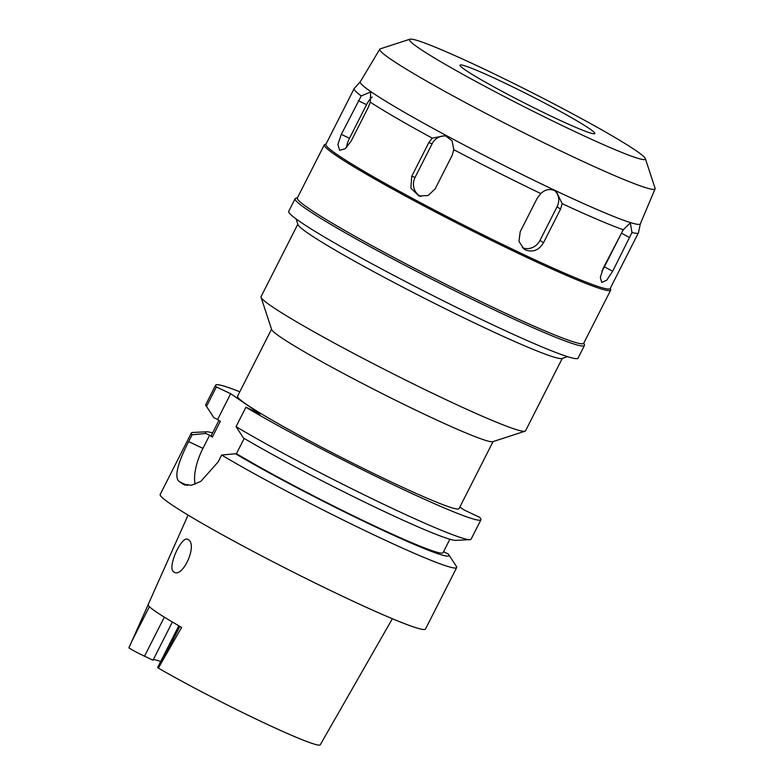 <?xml version="1.0" encoding="UTF-8"?>
<svg xmlns="http://www.w3.org/2000/svg" width="784" height="784" viewBox="0 0 784 784"><rect width="100%" height="100%" fill="white"/><g stroke="black" fill="none" stroke-linecap="round" stroke-linejoin="round"><path stroke-width="1.18" d="M392.363 618.723L333.631 721.417M178.801 625.779L157.682 667.419A13.602 0.833 26.9 0 0 158.368 668.105A107.271 6.546 26.9 0 0 261.885 721.839A107.271 6.546 26.9 0 0 320.254 744.8L333.817 721.074M158.368 668.105L181.623 627.396A109.633 6.693 26.9 0 1 148.147 604.631L188.082 515.088M148.254 604.493L128.929 647.741A107.271 6.546 26.9 0 0 128.899 647.878A13.602 0.833 26.9 0 0 144.501 656.198L152.988 660.216L172.372 622.016M137.563 628.366L128.899 647.878M188.307 539.706C182.123 533.806 166.6 568.037 173.774 571.918C182.564 578.906 197.901 544.811 188.307 539.706L187.886 539.461M153.233 659.746A80.282 4.9 -153.1 0 1 160.681 661.5M501.162 81.33A75.558 4.616 26.9 0 0 460.041 65.17A75.558 4.616 26.9 0 0 553.69 117.375A75.558 4.616 26.9 0 0 594.811 133.535A75.558 4.616 26.9 0 0 501.162 81.33M573.378 130.889A132.222 8.075 -153.1 0 1 409.954 39.2A132.222 8.075 -153.1 0 1 481.474 67.816A132.222 8.075 -153.1 0 1 645.35 158.623A132.222 8.075 -153.1 0 1 573.378 130.889M645.35 158.623L655.091 188.248A154.36 9.428 26.9 0 1 655.101 188.856A154.36 9.428 26.9 0 1 571.075 155.869A154.36 9.428 -153.1 0 1 379.789 49.176A154.36 9.428 -153.1 0 1 380.289 48.833L409.954 39.2M379.789 49.176L360.268 81.801A157.016 9.584 -153.1 0 0 554.847 190.326A157.016 9.584 26.9 0 0 640.312 223.871L655.101 188.856M540.833 193.57L537.265 198.127L520.204 231.76L518.949 241.403L524.035 249.087L525.662 250.018C533.032 252.566 538.98 250.145 543.488 242.766L560.55 209.132L562.167 203.654L556.356 191.561L554.729 190.63C549.672 188.523 545.037 189.503 540.833 193.57A159.377 9.731 -153.1 0 1 453.76 149.656L452.133 140.963L445.312 135.612L432.288 138.151A159.377 9.731 -153.1 0 1 370.273 102.136L370.685 91.953L361.248 95.942A159.377 9.731 -153.1 0 1 354.152 88.612A159.377 9.731 -153.1 0 1 354.25 88.484L360.297 81.752M354.152 88.612L325.899 144.315A159.377 9.731 26.9 0 0 523.428 254.437A159.377 9.731 26.9 0 0 610.168 288.532L638.421 232.828A159.377 9.731 -153.1 0 1 631.982 232.505L630.326 222.911L623.28 229.751A159.377 9.731 -153.1 0 1 562.167 203.654M432.288 138.151L428.789 142.678L411.727 176.302L410.885 188.16L418.97 196.029L428.211 195.471L435.159 188.866L452.211 155.232L453.76 149.656M361.248 95.942L341.295 134.378L337.904 144.521L339.648 150.322L345.205 148.725L351.144 141.13L368.206 107.506L370.273 102.136M346.489 147.608A14.171 5.909 115.3 0 1 349.507 138.258L366.569 104.625A14.171 5.909 115.3 0 1 372.194 96.991M420.792 196.461A14.171 13.259 107.5 0 1 415.079 177.36L432.141 143.737A14.171 13.259 107.5 0 1 446.694 136.142M554.827 190.669A14.171 12.848 -55.5 0 1 557.071 206.751L540.009 240.374A14.171 12.848 -55.5 0 1 522.311 247.646M640.342 223.822L638.48 232.681A159.377 9.731 -153.1 0 1 638.421 232.828M623.28 229.751L603.18 268.255L600.328 277.409L601.749 282.524L606.777 280.133L612.676 271.254L631.982 232.505M622.702 230.535A14.171 4.91 -61.8 0 1 621.477 233.201L604.415 266.825A14.171 4.91 -61.8 0 1 601.896 271.107M610.305 288.267L610.687 289.443A160.563 9.8 -153.1 0 1 610.687 290.109A160.563 9.8 -153.1 0 1 523.3 255.77A160.563 9.8 -153.1 0 1 324.311 144.824A160.563 9.8 -153.1 0 1 324.85 144.432L326.036 144.05M324.311 144.824L297.332 197.999A160.563 9.8 26.9 0 0 496.331 308.945A160.563 9.8 26.9 0 0 583.708 343.284L610.687 290.109M583.845 343.02L584.443 344.833A162.21 9.898 -153.1 0 1 584.433 345.509A162.21 9.898 -153.1 0 1 496.154 310.807A162.21 9.898 -153.1 0 1 295.117 198.724A162.21 9.898 -153.1 0 1 295.666 198.323L297.469 197.735M295.117 198.724L288.718 211.337A162.21 9.898 26.9 0 0 489.755 323.42A162.21 9.898 26.9 0 0 578.043 358.121L584.433 345.509M567.587 356.651L561.922 358.484A148.284 9.055 -153.1 0 1 481.719 326.399A148.284 9.055 -153.1 0 1 297.94 224.567L296.078 218.912M297.822 224.195L261.052 296.666A148.284 9.055 26.9 0 0 261.043 297.283A148.284 9.055 26.9 0 0 444.822 399.125A148.284 9.055 26.9 0 0 525.025 431.21A148.284 9.055 26.9 0 0 525.525 430.837L562.295 358.366M525.025 431.21L492.754 441.686A124.195 7.585 -153.1 0 1 425.575 414.814A124.195 7.585 -153.1 0 1 271.646 329.515L261.043 297.283M271.548 329.202L237.532 396.253A124.195 7.585 26.9 0 0 391.451 482.072A124.195 7.585 26.9 0 0 459.052 508.64L493.067 441.588M218.942 420.371L211.415 435.198A129.86 7.928 26.9 0 0 212.337 437.09L220.333 421.322L217.619 419.469L230.682 393.715L260.229 413.991L245.921 407.229A148.754 9.085 -153.1 0 0 399.987 487.932A148.754 9.085 -153.1 0 0 480.945 519.753A148.754 9.085 -153.1 0 0 479.651 517.322L464.255 510.051L459.865 507.032M230.682 393.715L216.374 386.953A148.754 9.085 -153.1 0 1 215.629 385.15A148.754 9.085 -153.1 0 1 239.796 391.794M215.629 385.15L205.771 404.573A148.754 9.085 26.9 0 0 206.084 405.808A148.754 9.085 26.9 0 0 206.515 406.386L216.374 386.953M217.619 419.469L213.895 417.705L206.515 406.386M443.548 551.72L448.115 553.886A136.465 8.33 -153.1 0 1 448.644 554.562L456.376 566.332A148.754 9.085 -153.1 0 1 456.68 567.577A148.754 9.085 -153.1 0 1 375.732 535.756A148.754 9.085 -153.1 0 1 221.656 455.053L235.445 453.74L239.169 455.504L236.454 453.642L244.177 438.423M195.118 484.228A37.779 15.758 115.3 0 1 202.958 448.36L209.622 435.228L205.898 433.464A136.465 8.33 -153.1 0 1 206.613 431.778A136.465 8.33 -153.1 0 1 212.572 432.915M212.337 437.09L209.622 435.228M236.062 426.663A148.754 9.085 26.9 0 0 390.128 507.356A148.754 9.085 26.9 0 0 469.91 539.657L455.847 540.372A136.465 8.33 26.9 0 1 382.661 510.747A136.465 8.33 26.9 0 1 243.442 437.982L236.062 426.663L245.921 407.229M469.91 539.657A148.754 9.085 26.9 0 0 471.086 539.176L480.945 519.753M206.084 405.808L213.816 417.588A136.465 8.33 26.9 0 0 213.895 417.705M205.898 433.464L192.109 434.787A148.754 9.085 -153.1 0 1 191.365 432.974A148.754 9.085 -153.1 0 1 192.55 432.494L206.613 431.778M192.109 434.787L188.65 441.608C179.683 459.042 172.725 477.711 179.693 481.866A148.754 9.085 -153.1 0 0 182.976 484.12L191.345 485.286L200.802 481.405L218.197 461.874L221.656 455.053M191.365 432.974L160.181 494.439A148.754 9.085 26.9 0 0 344.548 597.222A148.754 9.085 26.9 0 0 425.506 629.042L456.68 567.577M448.644 554.562A136.465 8.33 -153.1 0 1 374.664 526.505A136.465 8.33 -153.1 0 1 235.445 453.74M236.454 453.642A129.86 7.928 26.9 0 0 372.371 524.927A129.86 7.928 26.9 0 0 443.048 552.71L449.879 539.235M179.879 626.396L161.729 662.176M366.569 104.625L358.357 100.744M341.295 134.378L349.507 138.258M432.141 143.737L428.789 142.678M411.727 176.302L415.079 177.36M560.55 209.132L557.071 206.751M540.009 240.374L543.488 242.766M629.738 237.63L621.477 233.201M604.415 266.825L612.676 271.254M188.65 441.608L202.958 448.36M187.484 485.551L179.693 481.866M182.976 484.12L185.102 485.129M164.317 617.145L144.501 656.198M131.692 641.567L149.391 606.679"/></g></svg>
